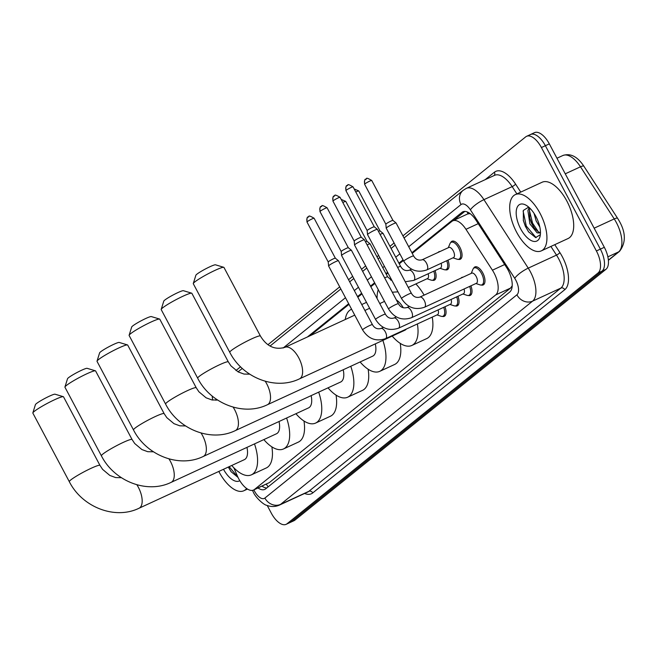 <?xml version="1.0" encoding="UTF-8"?>
<svg xmlns="http://www.w3.org/2000/svg" width="657" height="657" viewBox="0 0 657 657"><rect width="100%" height="100%" fill="white"/><g stroke="black" fill="none" stroke-linecap="round" stroke-linejoin="round"><path stroke-width="0.99" d="M438.096 252.419A9.921 4.706 65.2 0 1 438.975 251.713A9.921 4.706 65.2 0 1 440.083 251.5M450.653 242.655A9.921 4.706 65.2 0 1 451.95 241.25A9.921 4.706 65.2 0 1 459.851 247.229A9.921 4.706 65.2 0 1 460.261 259.26A9.921 4.706 65.2 0 1 458.348 259.334M461.025 278.1A9.921 4.706 65.2 0 1 461.904 277.394A9.921 4.706 65.2 0 1 463.013 277.188M473.574 268.335A9.921 4.706 65.2 0 1 474.88 266.931A9.921 4.706 65.2 0 1 482.78 272.918A9.921 4.706 65.2 0 1 483.191 284.941A9.921 4.706 65.2 0 1 481.277 285.023M233.843 467.776L237.333 475.898A18.593 8.82 -114.8 0 0 238.729 478.813A18.593 8.82 -114.8 0 0 253.553 490.04A18.593 8.82 -114.8 0 0 254.44 489.481L495.69 294.936A18.593 8.82 -114.8 0 0 492.422 270.191L465.961 229.309A18.593 8.82 -114.8 0 0 452.763 220.842A18.593 8.82 -114.8 0 0 451.868 221.393L412.235 253.356M470.1 213.599L467.653 213.968L452.763 220.842M253.553 490.04L269.345 482.608L510.588 288.062L512.197 285.795M403.39 260.484L399.259 263.818M387.934 272.951L386.283 274.281M374.958 283.413L370.827 286.748M361.982 293.876L357.851 297.21M349.007 304.339L310.055 335.752M435.008 270.61A9.921 4.706 65.2 0 1 434.31 280.186A9.921 4.706 65.2 0 1 432.396 280.268M447.984 260.147A9.921 4.706 65.2 0 1 447.286 269.723A9.921 4.706 65.2 0 1 445.372 269.797M444.961 306.762A9.921 4.706 65.2 0 1 444.263 316.337A9.921 4.706 65.2 0 1 442.342 316.411M457.937 296.291A9.921 4.706 65.2 0 1 457.239 305.875A9.921 4.706 65.2 0 1 455.317 305.948M470.913 285.828A9.921 4.706 65.2 0 1 470.215 295.412A9.921 4.706 65.2 0 1 468.293 295.486M258.02 487.979A18.593 8.82 -114.8 0 0 264.779 489.408A18.593 8.82 -114.8 0 0 265.674 488.849L509.742 292.037A18.593 8.82 -114.8 0 0 506.465 267.292L476.038 220.276A18.593 8.82 -114.8 0 0 462.84 211.809A18.593 8.82 -114.8 0 0 461.945 212.367L411.898 252.723M266.758 487.979A18.593 8.82 65.2 0 1 261.979 486.147M212.745 400.088A18.593 8.82 65.2 0 1 212.186 396.031M402.938 235.863L525.699 136.87A18.593 8.82 65.2 0 1 526.594 136.311A18.593 8.82 65.2 0 1 541.409 147.538L596.4 250.958A18.593 8.82 65.2 0 1 598.051 272.951L287.002 523.785A18.593 8.82 65.2 0 1 286.107 524.343A18.593 8.82 65.2 0 1 271.292 513.125L267.235 505.496M235.937 370.532L240.569 366.795M268.023 344.654L339.71 286.854M348.547 279.718L352.686 276.392M361.531 269.255L365.662 265.929M376.978 256.797L378.637 255.458M389.954 246.334L394.093 243M529.665 135.038A18.593 8.82 65.2 0 1 530.552 134.488L534.519 132.657A18.593 8.82 65.2 0 1 549.334 143.875L604.325 247.303A18.593 8.82 65.2 0 1 605.984 269.296L294.927 520.13L290.961 521.962A18.593 8.82 65.2 0 1 290.074 522.512A18.593 8.82 65.2 0 0 290.961 521.962L602.017 271.127L290.961 521.962L287.002 523.785M604.325 247.303L600.367 249.126A18.593 8.82 65.2 0 1 602.017 271.127A18.593 8.82 65.2 0 0 600.367 249.126L545.376 145.706L600.367 249.126L596.4 250.958M530.552 134.488A18.593 8.82 65.2 0 1 545.376 145.706A18.593 8.82 65.2 0 0 530.552 134.488L526.594 136.311M403.053 259.852L398.922 263.186M387.597 272.318L385.946 273.649M374.621 282.781L370.491 286.115M361.646 293.244L357.515 296.578M348.67 303.706L307.435 336.959M453.626 220.44L464.828 211.406M294.927 520.13A18.593 8.82 65.2 0 1 294.032 520.689L286.107 524.343M246.63 488.496A30.994 14.692 65.2 0 1 243.837 490.754A30.994 14.692 65.2 0 1 219.142 472.054A30.994 14.692 65.2 0 1 218.814 471.439M239.805 480.702A20.211 9.584 65.2 0 1 223.487 469.279M228.316 467.053L231.083 471.701L238.023 477.409M228.381 467.028L231.239 471.915M229.17 466.667L237.933 477.228M32.85 412.9L35.429 404.622A11.161 1.166 -28 0 1 36.365 403.628A11.161 1.166 -28 0 1 46.663 397.493A11.161 1.166 -28 0 1 55.024 394.2L63.335 396.688A17.353 1.807 152 0 0 50.326 401.805A17.353 1.807 152 0 0 34.304 411.364A17.353 1.807 152 0 0 32.85 412.9A17.353 1.807 152 0 0 32.858 413.105L69.322 481.696A17.353 1.807 -28 0 1 70.767 479.947A17.353 1.807 -28 0 1 87.595 469.993A17.353 1.807 -28 0 1 99.971 465.394L63.507 396.812A17.353 1.807 152 0 0 63.335 396.688M136.886 484.767A17.353 8.229 -114.8 0 1 138.307 487.198A17.353 8.229 -114.8 0 1 139.851 507.73A17.353 8.229 -114.8 0 1 139.021 508.247L244.379 459.645A17.353 8.229 -114.8 0 0 246.95 447.384M254.505 443.902A34.09 16.162 65.2 0 1 251.393 474.839A34.09 16.162 65.2 0 1 231.749 465.468M271.867 446.867A34.09 16.162 65.2 0 1 266.257 467.981L251.393 474.839M64.936 387.022L67.523 378.744A11.161 1.166 -28 0 1 68.451 377.759A11.161 1.166 -28 0 1 78.758 371.616A11.161 1.166 -28 0 1 87.118 368.322L95.421 370.811A17.353 1.807 152 0 0 82.421 375.927A17.353 1.807 152 0 0 66.39 385.487A17.353 1.807 152 0 0 64.936 387.022A17.353 1.807 152 0 0 64.944 387.228L101.408 455.818A17.353 1.807 -28 0 1 102.862 454.069A17.353 1.807 -28 0 1 119.681 444.116A17.353 1.807 -28 0 1 132.065 439.525L95.594 370.934A17.353 1.807 152 0 0 95.421 370.811M168.98 458.89A17.353 8.229 -114.8 0 1 170.393 461.321A17.353 8.229 -114.8 0 1 171.945 481.852A17.353 8.229 -114.8 0 1 171.107 482.369L276.474 433.768A17.353 8.229 -114.8 0 0 279.036 421.507M286.6 418.024A34.09 16.162 65.2 0 1 283.479 448.961A34.09 16.162 65.2 0 1 263.843 439.599M303.961 420.989A34.09 16.162 65.2 0 1 298.352 442.104L283.479 448.961M97.031 361.145L99.609 352.866A11.161 1.166 -28 0 1 100.546 351.881A11.161 1.166 -28 0 1 110.844 345.738A11.161 1.166 -28 0 1 119.204 342.445L127.507 344.933A17.353 1.807 152 0 0 114.507 350.05A17.353 1.807 152 0 0 98.484 359.609A17.353 1.807 152 0 0 97.031 361.145A17.353 1.807 152 0 0 97.031 361.358L133.502 429.941A17.353 1.807 -28 0 1 134.948 428.192A17.353 1.807 -28 0 1 151.767 418.238A17.353 1.807 -28 0 1 164.151 413.647L127.68 345.056A17.353 1.807 152 0 0 127.507 344.933M201.067 433.012A17.353 8.229 -114.8 0 1 202.487 435.443A17.353 8.229 -114.8 0 1 204.031 455.974A17.353 8.229 -114.8 0 1 203.202 456.492L308.56 407.89A17.353 8.229 -114.8 0 0 311.131 395.629M318.686 392.147A34.09 16.162 65.2 0 1 315.574 423.092A34.09 16.162 65.2 0 1 295.929 413.721M336.047 395.112A34.09 16.162 65.2 0 1 330.438 416.226L315.574 423.092M129.117 335.267L131.696 326.989A11.161 1.166 -28 0 1 132.632 326.003A11.161 1.166 -28 0 1 142.939 319.86A11.161 1.166 -28 0 1 151.291 316.567L159.602 319.056A17.353 1.807 152 0 0 146.601 324.18A17.353 1.807 152 0 0 130.571 333.731A17.353 1.807 152 0 0 129.117 335.267A17.353 1.807 152 0 0 129.125 335.481L165.589 404.063A17.353 1.807 -28 0 1 167.042 402.314A17.353 1.807 -28 0 1 183.861 392.36A17.353 1.807 -28 0 1 196.238 387.77L159.774 319.179A17.353 1.807 152 0 0 159.602 319.056M233.153 407.143A17.353 8.229 -114.8 0 1 234.574 409.574A17.353 8.229 -114.8 0 1 236.118 430.097A17.353 8.229 -114.8 0 1 235.288 430.622L340.655 382.013A17.353 8.229 -114.8 0 0 343.217 369.76M350.772 366.269A34.09 16.162 65.2 0 1 347.66 397.214A34.09 16.162 65.2 0 1 328.015 387.844M368.134 369.234A34.09 16.162 65.2 0 1 362.533 390.348L347.66 397.214M161.203 309.39L163.79 301.111A11.161 1.166 -28 0 1 164.718 300.126A11.161 1.166 -28 0 1 175.025 293.983A11.161 1.166 -28 0 1 183.385 290.69L191.688 293.178A17.353 1.807 152 0 0 178.688 298.303A17.353 1.807 152 0 0 162.657 307.854A17.353 1.807 152 0 0 161.203 309.39A17.353 1.807 152 0 0 161.211 309.603L197.683 378.186A17.353 1.807 -28 0 1 199.128 376.445A17.353 1.807 -28 0 1 215.948 366.491A17.353 1.807 -28 0 1 228.332 361.892L191.86 293.301A17.353 1.807 152 0 0 191.688 293.178M265.247 381.265A17.353 8.229 -114.8 0 1 266.668 383.696A17.353 8.229 -114.8 0 1 268.212 404.219A17.353 8.229 -114.8 0 1 267.374 404.745L372.741 356.135A17.353 8.229 -114.8 0 0 375.303 343.882M382.867 340.392A34.09 16.162 65.2 0 1 379.754 371.336A34.09 16.162 65.2 0 1 360.11 361.966M400.228 343.356A34.09 16.162 65.2 0 1 394.619 364.479L379.754 371.336M345.262 319.507A34.09 16.162 65.2 0 1 351.191 309.422A34.09 16.162 65.2 0 1 351.61 309.242L351.191 309.422M361.752 304.544L366.056 302.557A34.09 16.162 65.2 0 1 366.499 302.376M193.298 283.512L195.876 275.234A11.161 1.166 -28 0 1 196.813 274.248A11.161 1.166 -28 0 1 207.111 268.105A11.161 1.166 -28 0 1 215.471 264.812L223.774 267.309A17.353 1.807 152 0 0 210.774 272.425A17.353 1.807 152 0 0 194.751 281.976A17.353 1.807 152 0 0 193.298 283.512A17.353 1.807 152 0 0 193.298 283.725L229.769 352.308A17.353 1.807 -28 0 1 231.215 350.567A17.353 1.807 -28 0 1 248.042 340.613A17.353 1.807 -28 0 1 260.418 336.014L223.955 267.432A17.353 1.807 152 0 0 223.774 267.309M354.747 315.138L284.924 347.348A17.353 8.229 -114.8 0 1 298.754 357.819A17.353 8.229 -114.8 0 1 300.298 378.35A17.353 8.229 -114.8 0 1 299.469 378.867L404.827 330.257A17.353 8.229 -114.8 0 0 406.355 329.042M417.384 323.958A34.09 16.162 65.2 0 1 411.84 345.459A34.09 16.162 65.2 0 1 392.196 336.088M432.249 317.101A34.09 16.162 65.2 0 1 426.705 338.601L411.84 345.459M403.308 307.78A17.353 8.229 -114.8 0 0 396.368 299.921M377.085 298.524A34.09 16.162 65.2 0 1 378.284 289.663M415.856 283.923A34.09 16.162 65.2 0 1 424.126 295.124M438.096 309.923A5.576 2.644 65.2 0 1 437.488 314.687L385.544 338.642A5.576 2.644 65.2 0 0 385.946 338.363A5.576 2.644 65.2 0 0 385.322 331.875A5.576 2.644 65.2 0 0 380.871 328.508C377.266 329.428 374.449 328.139 372.437 324.64L338.454 260.739A5.576 0.583 -28 0 0 338.437 260.722A5.576 0.583 -28 0 0 335.637 261.658A5.576 0.583 -28 0 0 329.075 265.412A5.576 0.583 -28 0 0 328.599 265.954A5.576 0.583 -28 0 0 328.607 265.978L362.582 329.88A5.576 0.583 -28 0 1 363.05 329.321A5.576 0.583 -28 0 1 363.19 329.206A5.576 0.583 -28 0 1 368.61 326.044A5.576 0.583 -28 0 1 372.437 324.64M443.697 307.336A9.297 4.41 65.2 0 1 443.007 316.231A9.297 4.41 65.2 0 1 441.061 316.255L436.979 314.917M308.667 216.596A4.032 3.523 51.1 0 0 308.018 216.999A4.032 3.523 51.1 0 0 307.328 221.623A4.032 0.419 -28 0 0 306.991 222.025L328.237 261.979A4.032 0.419 -28 0 1 328.229 261.962A4.032 0.419 -28 0 1 328.574 261.576A4.032 0.419 -28 0 1 333.321 258.866A4.032 0.419 -28 0 1 335.341 258.185A4.032 0.419 -28 0 1 335.349 258.201L338.437 260.722M451.072 299.461A5.576 2.644 65.2 0 1 450.464 304.216L398.528 328.18A5.576 2.644 65.2 0 0 398.922 327.892A5.576 2.644 65.2 0 0 398.298 321.413A5.576 2.644 65.2 0 0 393.847 318.045C390.242 318.965 387.425 317.676 385.413 314.177L351.438 250.276A5.576 0.583 -28 0 0 351.421 250.251A5.576 0.583 -28 0 0 348.612 251.196A5.576 0.583 -28 0 0 342.051 254.949A5.576 0.583 -28 0 0 341.574 255.491A5.576 0.583 -28 0 0 341.583 255.516L375.558 319.417A5.576 0.583 -28 0 1 376.026 318.859A5.576 0.583 -28 0 1 376.165 318.744A5.576 0.583 -28 0 1 381.586 315.582A5.576 0.583 -28 0 1 385.413 314.177M456.672 296.874A9.297 4.41 65.2 0 1 455.983 305.768A9.297 4.41 65.2 0 1 454.036 305.792L449.955 304.454M321.643 206.134A4.032 3.523 51.1 0 0 321.002 206.536A4.032 3.523 51.1 0 0 320.304 211.16A4.032 0.419 -28 0 0 319.967 211.562L341.213 251.508A4.032 0.419 -28 0 1 341.205 251.5A4.032 0.419 -28 0 1 341.55 251.114A4.032 0.419 -28 0 1 346.296 248.403A4.032 0.419 -28 0 1 348.317 247.722A4.032 0.419 -28 0 1 348.325 247.738L351.421 250.251M464.047 288.998A5.576 2.644 65.2 0 1 463.44 293.753L411.504 317.717A5.576 2.644 65.2 0 0 411.898 317.43A5.576 2.644 65.2 0 0 411.274 310.95A5.576 2.644 65.2 0 0 406.831 307.583C403.217 308.494 400.4 307.205 398.388 303.715L364.413 239.813A5.576 0.583 -28 0 0 364.397 239.789A5.576 0.583 -28 0 0 361.596 240.733A5.576 0.583 -28 0 0 355.026 244.486A5.576 0.583 -28 0 0 354.55 245.02A5.576 0.583 -28 0 0 354.558 245.045L388.533 308.954A5.576 0.583 -28 0 1 389.001 308.396A5.576 0.583 -28 0 1 389.141 308.281A5.576 0.583 -28 0 1 394.561 305.119A5.576 0.583 -28 0 1 398.388 303.715M469.648 286.411A9.297 4.41 65.2 0 1 468.958 295.305A9.297 4.41 65.2 0 1 467.012 295.33L462.93 293.991M334.618 195.671A4.032 3.523 51.1 0 0 333.978 196.073A4.032 3.523 51.1 0 0 333.28 200.697A4.032 0.419 -28 0 0 332.943 201.099L354.189 241.045A4.032 0.419 -28 0 1 354.189 241.037A4.032 0.419 -28 0 1 354.525 240.651A4.032 0.419 -28 0 1 359.272 237.933A4.032 0.419 -28 0 1 361.293 237.259A4.032 0.419 -28 0 1 361.309 237.276L364.397 239.789M419.807 297.12L471.742 273.156A5.576 2.644 65.2 0 1 476.185 276.523A5.576 2.644 65.2 0 1 476.415 283.29L424.479 307.254A5.576 2.644 65.2 0 0 424.874 306.967A5.576 2.644 65.2 0 0 424.25 300.487A5.576 2.644 65.2 0 0 419.807 297.12C416.193 298.032 413.376 296.742 411.364 293.252L377.389 229.342A5.576 0.583 -28 0 0 377.373 229.326A5.576 0.583 -28 0 0 374.572 230.262A5.576 0.583 -28 0 0 368.002 234.023A5.576 0.583 -28 0 0 367.526 234.557A5.576 0.583 -28 0 0 367.534 234.582L401.517 298.492A5.576 0.583 -28 0 1 401.977 297.925A5.576 0.583 -28 0 1 402.117 297.818A5.576 0.583 -28 0 1 407.537 294.656A5.576 0.583 -28 0 1 411.364 293.252M471.233 273.394L472.859 269.419A9.297 4.41 65.2 0 1 474.149 267.949A9.297 4.41 65.2 0 1 481.556 273.567A9.297 4.41 65.2 0 1 481.934 284.842A9.297 4.41 65.2 0 1 479.988 284.867L475.906 283.528M367.164 230.591A4.032 0.419 -28 0 1 367.164 230.574A4.032 0.419 -28 0 1 367.501 230.188A4.032 0.419 -28 0 1 372.248 227.47A4.032 0.419 -28 0 1 374.268 226.796A4.032 0.419 -28 0 1 374.285 226.805L377.373 229.326M428.142 273.772A5.576 2.644 65.2 0 1 427.535 278.535L408.268 287.421M367.115 244.897A5.576 0.583 -28 0 1 367.304 244.815A5.576 0.583 -28 0 1 370.105 243.87A5.576 0.583 -28 0 1 370.121 243.895L387.663 276.876L392.106 280.794M433.743 271.193A9.297 4.41 65.2 0 1 433.062 280.079A9.297 4.41 65.2 0 1 431.107 280.104L427.025 278.765M365.464 241.801A4.032 0.419 -28 0 1 367.008 241.341A4.032 0.419 -28 0 1 367.017 241.357L345.771 201.403L341.172 199.4M441.118 263.309A5.576 2.644 65.2 0 1 440.51 268.072L413.746 280.416A5.576 2.644 65.2 0 0 414.148 280.128A5.576 2.644 65.2 0 0 413.524 273.649A5.576 2.644 65.2 0 0 409.073 270.282C405.468 271.201 402.651 269.912 400.639 266.413L383.097 233.432A5.576 0.583 -28 0 0 383.08 233.407A5.576 0.583 -28 0 0 380.28 234.344A5.576 0.583 -28 0 0 380.091 234.434M446.719 260.722A9.297 4.41 65.2 0 1 446.037 269.616A9.297 4.41 65.2 0 1 444.083 269.641L440.001 268.302M378.448 231.338A4.032 0.419 -28 0 1 379.984 230.878A4.032 0.419 -28 0 1 379.992 230.886L383.08 233.407M422.049 259.819L448.813 247.475A5.576 2.644 65.2 0 1 453.256 250.843A5.576 2.644 65.2 0 1 453.486 257.601L426.722 269.953A5.576 2.644 65.2 0 0 427.124 269.666A5.576 2.644 65.2 0 0 426.5 263.186A5.576 2.644 65.2 0 0 422.049 259.819C418.443 260.73 415.626 259.441 413.614 255.951L396.072 222.961A5.576 0.583 -28 0 0 396.056 222.945A5.576 0.583 -28 0 0 393.256 223.881A5.576 0.583 -28 0 0 386.217 228.176A5.576 0.583 -28 0 1 386.217 228.176L403.759 261.19A5.576 0.583 -28 0 1 404.367 260.517A5.576 0.583 -28 0 1 410.797 256.871A5.576 0.583 -28 0 1 413.614 255.951M448.304 247.705L449.938 243.731A9.297 4.41 65.2 0 1 451.219 242.269A9.297 4.41 65.2 0 1 458.627 247.878A9.297 4.41 65.2 0 1 459.013 259.154A9.297 4.41 65.2 0 1 457.058 259.178L452.985 257.84M366.286 178.827A4.032 3.523 51.1 0 0 365.637 179.23A4.032 3.523 51.1 0 0 364.947 183.853A4.032 0.419 -28 0 0 364.61 184.256L385.848 224.201A4.032 0.419 -28 0 1 385.848 224.193A4.032 0.419 -28 0 1 386.193 223.807A4.032 0.419 -28 0 1 390.931 221.089A4.032 0.419 -28 0 1 392.96 220.415A4.032 0.419 -28 0 1 392.968 220.423L396.056 222.945M540.029 213.295A30.994 14.692 65.2 0 1 541.302 250.875A30.994 14.692 65.2 0 1 516.607 232.176A30.994 14.692 65.2 0 1 515.343 194.595A30.994 14.692 65.2 0 1 540.029 213.295M515.343 194.595L542.099 182.244A30.994 14.692 65.2 0 1 566.794 200.943A30.994 14.692 65.2 0 1 568.067 238.532L541.302 250.875M529.961 208.269L529.468 209.854L529.829 218.346L531.439 223.125L534.313 228.184L538.707 232.126L540.292 232.447M529.205 207.546L527.899 210.577L529.871 223.848L537.13 232.849L539.578 232.972L540.456 232.258M534.034 213.336L536.161 220.949L539.816 227.01M528.696 207.095L523.333 210.445L523.374 220.596L525.337 226.23L528.548 231.822L535.652 237.571L540.35 234.689M520.689 228.891A20.211 9.584 65.2 0 1 516.525 209.328A20.211 9.584 65.2 0 1 525.871 205.115A20.211 9.584 65.2 0 1 535.956 216.58A20.211 9.584 65.2 0 1 540.136 236.035A20.211 9.584 65.2 0 1 520.689 228.891M529.682 217.681L531.8 223.511L534.724 228.726M523.292 220.243L525.501 226.419L528.713 232.036M529.378 210.322L532.581 223.15L538.51 232.044M523.12 211.094L526.29 226.057L536.071 237.645M266.34 484.135A18.593 16.261 51.1 0 0 268.163 486.845M467.258 211.948A18.593 16.261 51.1 0 0 468.03 213.821M269.345 482.608L254.44 489.481M478.222 223.651L465.961 229.309M504.683 264.533L492.422 270.191M510.588 288.062L495.69 294.936M253.873 489.884A12.401 5.88 -114.8 0 0 254.399 490.943A12.401 5.88 -114.8 0 0 264.878 498.055L516.903 294.812A12.401 5.88 -114.8 0 0 515.802 280.153A12.401 5.88 -114.8 0 0 514.727 278.322L470.404 209.838A12.401 5.88 -114.8 0 0 461.009 204.565L408.711 246.736M470.404 209.838A12.401 3.154 147.1 0 1 483.93 199.654L512.173 186.621A24.794 11.752 -114.8 0 0 494.573 175.329L466.322 188.362A24.794 11.752 65.2 0 1 483.93 199.654L528.244 268.138A24.794 11.752 65.2 0 1 530.396 271.801A24.794 11.752 65.2 0 1 532.605 301.128L280.572 504.362A24.794 11.752 65.2 0 1 279.381 505.11L307.632 492.077A24.794 11.752 -114.8 0 0 308.823 491.337L560.856 288.095A24.794 11.752 -114.8 0 0 558.647 258.768A24.794 11.752 -114.8 0 0 556.495 255.105L550.894 246.457M554.771 244.667L559.871 252.559A27.898 13.222 65.2 0 1 564.782 289.68L312.748 492.914A3.096 2.71 51.1 0 0 308.823 491.337L280.572 504.362A12.401 10.841 -128.9 0 1 264.878 498.055M559.871 252.559A3.096 0.788 -32.9 0 1 556.495 255.105L528.244 268.138A12.401 3.154 147.1 0 0 514.727 278.322M312.748 492.914A27.898 13.222 65.2 0 1 304.61 493.473M485.145 179.681L494.417 172.208A27.898 13.222 65.2 0 1 515.556 184.083L520.746 192.099M598.051 272.951L605.984 269.296M541.409 147.538L549.334 143.875M516.903 294.812A12.401 10.841 -128.9 0 0 532.605 301.128L560.856 288.095A3.096 2.71 51.1 0 1 564.782 289.68M516.87 193.881L512.173 186.621A3.096 0.788 -32.9 0 0 515.556 184.083M399.867 253.865L395.736 257.199M384.411 266.331L382.76 267.662M371.435 276.794L367.304 280.128M358.459 287.257L354.328 290.591M345.483 297.72L283.134 348.005M494.121 175.542A3.096 2.71 51.1 0 0 494.417 172.208M461.009 204.565A12.401 10.841 -128.9 0 1 463.136 190.341L404.063 237.982M463.842 211.488L461.945 212.367M583.892 166.229L617.629 218.354A6.2 1.577 147.1 0 0 614.229 218.921L580.492 166.796A24.794 11.752 -114.8 0 0 562.893 155.495C570.473 152.982 577.47 156.555 583.892 166.229A6.2 1.577 147.1 0 0 580.492 166.796L565.258 173.818M617.629 218.354C625.842 231.116 626.499 242.096 619.584 251.294A6.2 5.42 -128.9 0 1 618.59 251.91A24.794 11.752 -114.8 0 0 614.229 218.921L594.158 228.176M608.382 260.147L618.59 251.91L607.873 256.854M307.328 221.623A4.032 0.419 -28 0 1 311.237 219.315A4.032 0.419 -28 0 1 314.112 218.247L335.349 258.193M320.304 211.16A4.032 0.419 -28 0 1 324.213 208.852A4.032 0.419 -28 0 1 327.087 207.784L348.325 247.73M333.28 200.697A4.032 0.419 -28 0 1 337.189 198.381A4.032 0.419 -28 0 1 340.063 197.322L361.301 237.267M347.602 185.208A4.032 3.523 51.1 0 0 346.953 185.611C346.058 185.389 345.713 187.064 345.919 190.637A4.032 0.419 -28 0 1 346.255 190.234A4.032 0.419 -28 0 1 350.165 187.918A4.032 0.419 -28 0 1 353.039 186.851L374.276 226.796M353.039 186.851C345.352 182.391 348.982 186.054 346.953 185.611A4.032 3.523 51.1 0 0 346.255 190.234M384.657 277.886A5.576 0.583 -28 0 1 384.846 277.796A5.576 0.583 -28 0 1 387.663 276.876M342.823 202.504A4.032 0.419 -28 0 1 345.771 201.403M397.633 267.424A5.576 0.583 -28 0 1 397.822 267.333A5.576 0.583 -28 0 1 400.639 266.413M355.798 192.041A4.032 0.419 -28 0 1 358.747 190.932L379.992 230.878M364.947 183.853A4.032 0.419 -28 0 1 368.848 181.537A4.032 0.419 -28 0 1 371.722 180.47L392.968 220.415M252.46 490.368L253.364 492.192C255.187 496.971 263.613 504.995 266.824 505.34C271.07 506.974 275.258 506.9 279.381 505.11M466.322 188.362L463.136 190.341M395.218 245.118L391.087 248.445M379.762 257.577L378.103 258.907M366.787 268.04L362.656 271.374M353.811 278.502L349.68 281.837M340.835 288.973L270.134 345.976M242.293 368.429L238.048 371.854M215.907 398.881L215.931 400.244M619.584 251.294L608.398 260.32M562.893 155.495L556.972 158.23M243.837 490.754L247.5 489.071M139.021 508.247C114.737 520.089 82.043 506.966 69.322 481.696M121.364 477.688L115.64 477.573L109.826 475.438L102.623 469.394L99.971 465.394M171.107 482.369C146.831 494.212 114.129 481.088 101.408 455.818M153.451 451.811L147.726 451.696L141.912 449.56L134.71 443.516L132.065 439.525M203.202 456.492C178.918 468.334 146.224 455.211 133.502 429.941M185.545 425.933L179.813 425.818L174.006 423.683L166.804 417.638L164.151 413.647M235.288 430.622C211.004 442.457 178.31 429.333 165.589 404.063M217.631 400.056L211.907 399.941L206.093 397.805L198.89 391.769L196.238 387.77M267.374 404.745C243.098 416.579 210.396 403.464 197.683 378.186M249.717 374.178L243.993 374.063L238.179 371.928L230.977 365.892L228.332 361.892M299.469 378.867C275.184 390.701 242.49 377.586 229.769 352.308M390.701 280.12L391.539 279.734M284.924 347.348C274.831 350.156 266.66 346.379 260.418 336.014M384.517 301.399L379.779 303.583M369.636 308.264L364.89 310.457M306.991 222.025C306.786 218.461 307.123 216.777 308.018 216.999C310.055 217.442 306.425 213.78 314.112 218.247M362.582 329.88C368.322 338.897 375.976 341.812 385.544 338.642M443.007 316.231L445.487 315.089M383.36 327.367L380.871 328.508M328.229 261.962L328.599 265.954M319.967 211.562C319.762 207.99 320.099 206.314 321.002 206.536C323.03 206.98 319.401 203.317 327.087 207.784M375.558 319.417C381.298 328.426 388.952 331.35 398.528 328.18M455.983 305.768L458.463 304.626M396.335 316.904L393.847 318.045M341.205 251.5L341.574 255.491M332.943 201.099C332.738 197.527 333.083 195.852 333.978 196.073C336.006 196.517 332.376 192.854 340.063 197.322M388.533 308.954C394.274 317.963 401.928 320.887 411.504 317.717M468.958 295.305L471.439 294.164M409.311 306.433L406.831 307.583M354.189 241.037L354.55 245.02M401.517 298.492C407.25 307.501 414.912 310.424 424.479 307.254M481.934 284.842L484.414 283.693M474.149 267.949L476.629 266.808M345.919 190.637L367.164 230.582L367.526 234.557M392.27 292.209L397.986 291.856M367.008 241.341L370.105 243.87M433.062 280.079L435.534 278.938M405.246 281.746L413.746 280.416M446.037 269.616L448.509 268.475M411.561 269.132L409.073 270.282M358.747 190.932L354.148 188.937M364.61 184.256C364.397 180.683 364.742 179.008 365.637 179.23C367.665 179.673 364.044 176.002 371.722 180.47M403.759 261.19C409.5 270.199 417.154 273.123 426.722 269.953M459.013 259.154L461.485 258.012M385.848 224.193L386.217 228.176M451.219 242.269L453.7 241.127"/></g></svg>
